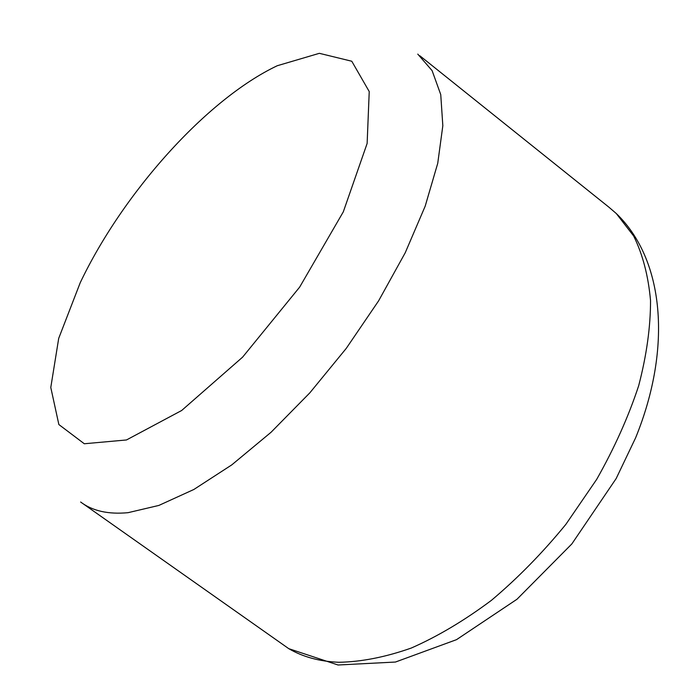 <?xml version="1.0" encoding="UTF-8"?>
<svg xmlns="http://www.w3.org/2000/svg" width="700" height="700" viewBox="0 0 700 700"><rect width="100%" height="100%" fill="white"/><g stroke="black" fill="none" stroke-linecap="round" stroke-linejoin="round"><path stroke-width="1.05" d="M419.825 55.755L608.834 207.121L616.289 213.526L633.657 236.005C642.696 254.31 648.322 275.844 650.536 300.589C650.562 326.953 646.608 355.346 638.663 385.779C628.399 416.894 614.399 448.096 596.671 479.395L565.88 524.335C542.71 552.711 517.878 578.051 491.383 600.372C464.476 620.48 437.78 636.379 411.267 648.051C385.394 657.151 361.244 661.894 338.826 662.279C319.559 661.474 302.873 656.941 288.759 648.664L82.784 503.528M80.229 282.704C122.736 193.41 206.15 99.487 277.261 65.73L319.358 53.322L351.776 61.241L369.233 91.56L367.132 143.447L343.306 211.838L299.644 287.14L242.602 357.149L181.659 410.498L126.481 439.959L84.306 443.756L58.861 424.55L50.785 387.476L58.704 338.371L80.229 282.704M80.631 502.014C92.479 510.974 108.272 514.535 128.039 512.68L158.874 505.426L193.865 489.475L231.77 464.887L271.023 432.294L309.811 392.875L346.264 348.373L378.578 300.895L405.239 252.744L425.171 206.202L437.736 163.319L442.829 125.72L440.746 94.596L432.11 70.639L417.777 54.11M616.289 213.526C663.994 259.315 672.534 347.191 635.626 437.806L616.157 478.564L571.839 543.935L516.968 599.261L456.531 639.651L395.439 662.043L338.03 665L288.759 648.664"/></g></svg>
